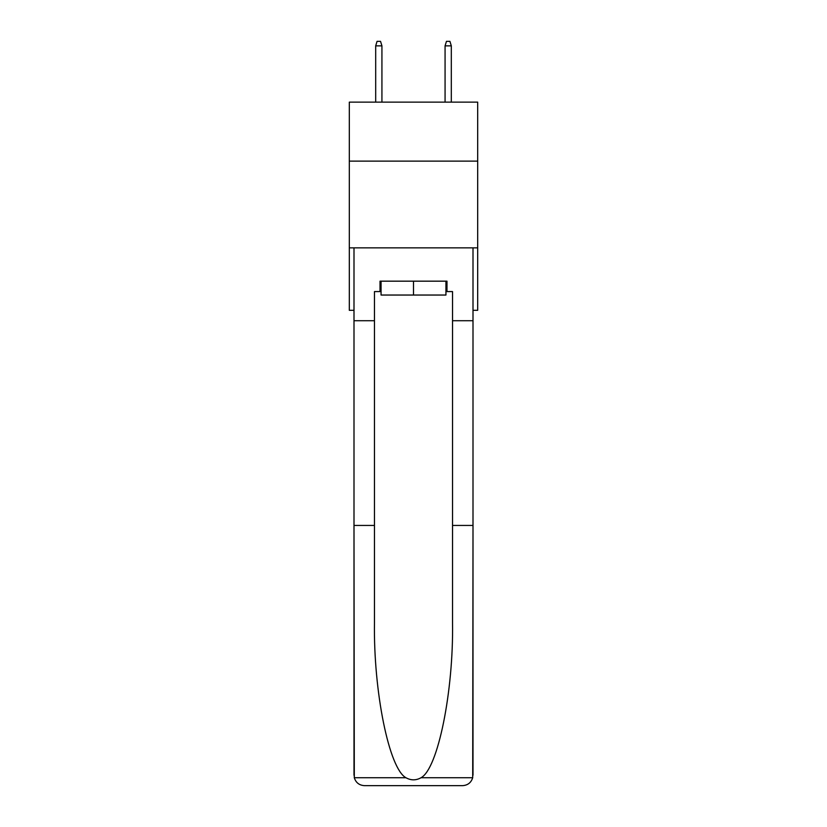 <?xml version="1.0" encoding="UTF-8"?>
<svg xmlns="http://www.w3.org/2000/svg" width="827" height="827" viewBox="0 0 827 827"><rect width="100%" height="100%" fill="white"/><g stroke="black" fill="none" stroke-linecap="round" stroke-linejoin="round"><path stroke-width="1.24" d="M477.686 161.12L477.686 102.134L349.314 102.134L349.314 161.12L477.686 161.12L477.686 310.311L473.003 310.311M477.686 247.862L349.314 247.862L349.314 161.12M349.314 247.862L349.314 310.311L353.997 310.311M445.939 281.17L445.939 295.043L381.061 295.043L381.061 281.17M413.5 281.17L413.5 295.043M445.939 291.58L446.983 291.58L446.983 281.17L380.017 281.17L380.017 291.58L374.466 291.58L374.466 525.434L353.997 525.434L354.297 777.731C355.879 782.662 359.249 785.299 364.407 785.65L390.778 785.65M364.407 785.65L462.593 785.65L364.407 785.65M436.222 785.65L462.593 785.65C467.751 785.299 471.121 782.662 472.703 777.731L473.003 525.434L473.003 775.24M374.466 525.434L374.466 622.483C373.39 691.434 389.052 768.676 405.943 777.731C410.978 780.533 416.012 780.533 421.057 777.731C437.948 768.676 453.609 691.434 452.534 622.483L452.534 291.58L446.983 291.58M353.997 775.24L353.997 247.862L473.003 247.862L473.003 320.721L452.534 320.721M374.466 320.721L353.997 320.721M473.003 320.721L473.003 525.434L452.534 525.434M380.017 291.58L381.061 291.58M381.929 102.134L381.929 45.857L375.685 45.857L375.685 102.134M375.685 45.857L377.071 41.35L380.534 41.35L381.929 45.857M445.071 45.857L446.466 41.35L449.929 41.35L451.315 45.857L445.071 45.857L445.071 102.134M451.315 45.857L451.315 102.134M354.297 777.731L405.943 777.731M421.057 777.731L472.703 777.731"/></g></svg>
